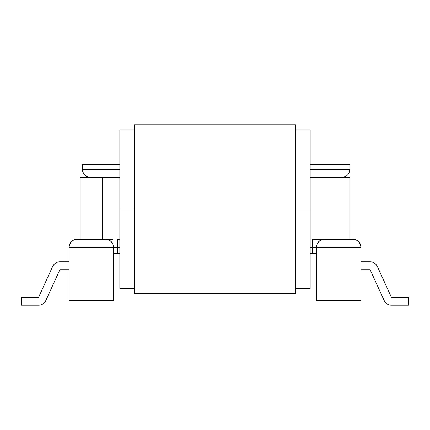 <?xml version="1.0" encoding="UTF-8"?>
<svg xmlns="http://www.w3.org/2000/svg" width="430" height="430" viewBox="0 0 430 430"><rect width="100%" height="100%" fill="white"/><g stroke="black" fill="none" stroke-linecap="round" stroke-linejoin="round"><path stroke-width="0.64" d="M83.393 173.199L82.345 169.479L82.345 164.722L119.836 164.722L82.479 164.722L82.479 169.479L82.345 164.722L82.345 169.479L119.836 169.479L82.479 169.479A7.928 7.794 90 0 0 90.273 177.413L87.29 176.805L84.764 175.085M349.816 164.722L310.164 164.722L349.816 164.722L349.816 169.479L310.164 169.479L349.816 169.479C349.316 174.268 346.671 176.913 341.888 177.413M360.313 244.165L358.593 241.59L360.313 244.165L360.921 247.196L360.921 300.489L316.507 300.489L316.507 247.196L316.507 300.489L360.921 300.489L360.921 247.196L316.507 247.196L360.921 247.196L360.313 244.165L358.593 241.59L356.024 239.87L352.987 239.268L356.024 239.87A7.928 7.928 0 0 1 356.024 239.87L358.593 241.59A7.928 7.928 0 0 1 360.313 244.165L360.921 247.196A7.928 7.928 0 0 0 352.987 239.268L356.024 239.87L352.987 239.268L324.44 239.268L352.987 239.268M313.964 253.539L310.164 253.539L312.384 253.539L312.384 247.196L312.384 253.539L316.507 253.539M113.493 253.539L117.616 253.539L117.616 247.196L117.616 253.539L119.836 253.539L116.035 253.539M113.004 239.268L77.013 239.268L73.976 239.87L71.407 241.59L73.976 239.87A7.928 7.928 0 0 1 73.981 239.87L77.013 239.268L73.976 239.87L77.013 239.268L73.976 239.87L77.013 239.268L73.976 239.87L77.013 239.268L73.976 239.87L77.013 239.268L73.976 239.87L77.013 239.268L73.976 239.87L77.013 239.268L106.479 239.268M336.491 239.268L316.996 239.268M323.521 239.268L321.404 239.87L324.44 239.268L312.384 239.268L312.384 247.196L316.507 247.196L317.114 244.165L318.829 241.59L321.404 239.87L318.829 241.59L317.114 244.165A7.928 7.928 0 0 1 324.44 239.268L321.404 239.87L318.829 241.59L321.404 239.87L324.44 239.268A7.928 7.928 0 0 0 317.114 244.165L316.507 247.196L312.384 247.196L312.384 239.268M389.161 304.924L387.108 303.988L385.398 302.505L384.178 300.602L385.398 302.505L387.108 303.988L389.161 304.924L387.108 303.988L385.398 302.505L384.178 300.602L385.398 302.505L387.108 303.988L389.161 304.924L387.108 303.988L389.161 304.924L387.108 303.988L385.398 302.505L387.108 303.988L389.161 304.924L391.397 305.246L408.5 305.246L391.397 305.246A7.928 7.928 0 0 1 384.178 300.602L385.398 302.505L384.178 300.602L385.398 302.505L387.108 303.988L385.398 302.505L384.178 300.602L370.117 269.717L360.921 269.717L370.117 269.717L384.178 300.602M372.353 262.112L374.406 263.052L376.116 264.531L377.336 266.433L376.116 264.531L374.406 263.052L372.353 262.112L374.406 263.052L376.116 264.531L377.336 266.433L376.116 264.531L374.406 263.052L372.353 262.112L374.406 263.052L372.353 262.112L374.406 263.052L376.116 264.531L374.406 263.052L372.353 262.112L360.921 261.789L370.117 261.789A7.928 7.928 0 0 1 377.336 266.433L376.116 264.531L377.336 266.433L376.116 264.531L374.406 263.052L376.116 264.531L377.336 266.433L391.397 297.318L408.5 297.318L408.5 305.246L408.5 297.318L391.397 297.318L377.336 266.433M317.109 244.165L316.706 245.444M310.164 247.196L312.384 247.196L310.164 247.196M358.593 241.59L356.024 239.87M317.114 244.165L318.829 241.59M69.079 300.489L69.079 247.196L69.079 300.489L113.493 300.489L69.079 300.489M110.021 240.639L108.596 239.87L105.56 239.268L108.596 239.87L111.171 241.59L112.886 244.165L113.493 247.196L113.493 300.489L113.493 247.196L69.079 247.196L69.687 244.165L69.079 247.196L119.836 247.196L117.616 247.196L117.616 239.268L117.616 247.196L113.493 247.196L112.886 244.165A7.928 7.928 0 0 0 105.592 239.268M52.664 266.433L53.884 264.531L55.594 263.052L57.647 262.112L55.594 263.052L53.884 264.531L52.664 266.433L53.884 264.531L55.594 263.052L57.647 262.112L55.594 263.052L53.884 264.531L52.664 266.433L53.884 264.531L52.664 266.433L53.884 264.531L55.594 263.052L53.884 264.531L52.664 266.433L38.603 297.318L52.664 266.433A7.928 7.928 0 0 1 59.883 261.789L69.079 261.789L57.647 262.112L55.594 263.052L57.647 262.112L55.594 263.052L53.884 264.531L55.594 263.052L57.647 262.112M45.822 300.602L44.602 302.505L42.892 303.988L40.839 304.924L42.892 303.988L44.602 302.505L45.822 300.602L44.602 302.505L42.892 303.988L40.839 304.924L42.892 303.988L44.602 302.505L45.822 300.602L44.602 302.505L45.822 300.602L44.602 302.505L42.892 303.988L44.602 302.505L45.822 300.602L59.883 269.717L45.822 300.602A7.928 7.928 0 0 1 38.603 305.246L21.5 305.246L38.603 305.246L40.839 304.924L42.892 303.988L40.839 304.924L42.892 303.988L44.602 302.505L42.892 303.988L40.839 304.924M107.328 239.467L105.721 239.268M112.171 242.816L111.171 241.59L108.596 239.87L111.171 241.59L112.886 244.165L111.171 241.59M113.294 245.444L112.891 244.165M69.079 269.717L59.883 269.717L69.079 269.717M21.5 305.246L21.5 297.318L38.603 297.318L21.5 297.318L21.5 305.246M71.407 241.59L69.687 244.165A7.928 7.928 0 0 1 71.407 241.59L69.687 244.165L71.407 241.59L73.976 239.87M77.013 239.268A7.928 7.928 0 0 0 69.687 244.165L69.079 247.196M119.836 239.268L117.616 239.268L119.836 239.268M105.56 239.268A7.928 7.928 0 0 1 112.886 244.165A7.928 7.928 0 0 0 105.56 239.268L108.596 239.87M102.243 239.268L102.243 177.413L80.184 177.413L119.836 177.413L102.243 177.413L102.243 239.268M310.164 177.413L349.81 177.413L310.164 177.413M119.836 209.13L134.429 209.13L119.836 209.13L119.836 129.828L119.836 209.13L134.429 209.13L119.836 209.13L119.836 288.433L134.429 288.433L119.836 288.433L119.836 209.13M295.571 209.13L310.164 209.13L310.164 129.828L295.571 129.828L310.164 129.828L310.164 209.13L295.571 209.13L310.164 209.13L310.164 288.433L310.164 209.13L295.571 209.13M134.429 129.828L119.836 129.828L134.429 129.828M295.571 288.433L310.164 288.433L295.571 288.433M134.429 124.754L295.571 124.754L134.429 124.754L134.429 293.513L295.571 293.513L295.571 124.754L295.571 293.513L134.429 293.513L134.429 124.754M90.273 177.413C85.5 176.983 82.861 174.344 82.345 169.479M80.184 239.268L80.184 177.413M349.816 239.268L349.816 177.413"/></g></svg>

